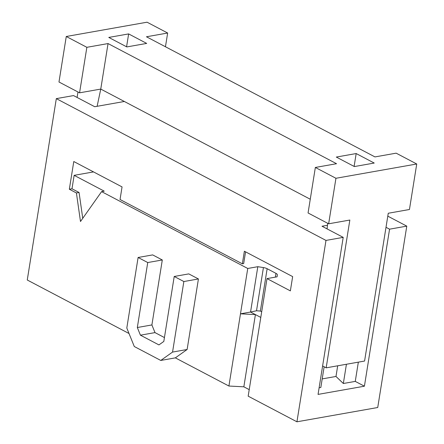 <?xml version="1.0" encoding="UTF-8"?>
<svg xmlns="http://www.w3.org/2000/svg" width="444" height="444" viewBox="0 0 444 444"><rect width="100%" height="100%" fill="white"/><g stroke="black" fill="none" stroke-linecap="round" stroke-linejoin="round"><path stroke-width="0.67" d="M296.936 421.8L325.985 240.42L343.206 237.374L318.054 394.405L364.413 386.202L389.566 229.176L406.782 226.129L377.733 407.509L296.936 421.8L248.174 396.165L267.005 278.599L290.365 290.881L292.651 276.606L244.372 251.221L242.357 263.819L120.041 199.506L122.056 186.913L73.782 161.527L69.342 189.238L71.995 188.772L74.142 175.336L104.24 191.159L101.593 191.63L247.746 268.476L257.809 266.694L263.425 267.577A5.428 1.859 -170.9 0 1 267.144 268.714L275.952 273.349A5.428 1.859 -170.9 0 1 277.339 274.897L277.073 276.823L267.005 278.599M129.032 333.516L27.262 280.009L56.316 98.629L325.985 240.42M160.772 360.445L172.555 352.075L183.855 281.535L174.22 276.473L188.789 273.893L198.424 278.96L187.124 349.495L175.341 357.87L160.772 360.445L134.288 346.52L126.806 328.022L138.106 257.481L152.675 254.906L162.304 259.968L151.898 324.941L154.995 332.606L164.435 337.568M260.789 317.421L255.411 314.596L240.482 313.819L228.915 386.036L175.341 357.87M249.223 389.638L243.845 386.813L255.411 314.596L250.549 312.038L240.482 313.819L247.746 268.476M101.593 191.63L80.492 221.506L76.412 192.957L69.342 189.238M243.845 386.813L228.915 386.036M257.809 266.694L250.549 312.038L256.51 310.772L263.425 267.577M93.523 171.911L74.142 175.336M336.308 157.065L356.177 153.552L374.231 163.048L354.368 166.561L336.308 157.065M354.112 166.428L356.177 153.552M128.638 33.916L146.698 43.412L126.829 46.925L108.774 37.429L128.638 33.916L126.579 46.792M319.114 387.784L320.823 387.484L324.142 366.772M364.413 386.202L355.261 381.396L358.347 362.149M174.22 276.473L163.814 341.442L158.935 344.91L140.426 335.181L137.329 327.517L147.735 262.548L138.106 257.481M198.424 278.96L183.855 281.535M187.124 349.495L172.555 352.075M124.353 101.482L94.722 106.727L73.532 95.582L56.316 98.629M86.858 47.314L108.047 43.568L336.546 163.708L315.351 167.455L335.942 178.277L416.738 163.991L396.148 153.163L374.958 156.915L146.459 36.774L167.654 33.023L147.064 22.2L66.267 36.491L86.858 47.314L79.565 92.824L58.98 82.001L66.267 36.491M167.654 33.023L165.451 46.759M315.351 167.455L308.064 212.97L328.649 223.793L335.942 178.277M416.738 163.991L409.446 209.501L388.256 213.253L364.579 361.044L326.168 367.837L349.844 220.046L328.649 223.793M322.61 365.961L326.168 367.837M310.262 199.234L100.76 89.078L97.125 106.299M77.095 97.458L77.972 91.986M108.047 43.568L100.76 89.078L79.565 92.824M71.995 188.772L79.065 192.491L82.751 218.304M76.412 192.957L79.065 192.491M245.56 251.848L243.678 263.586L242.357 263.819M406.782 226.129L387.79 216.145M162.304 259.968L147.735 262.548M151.898 324.941L137.329 327.517M154.995 332.606L140.426 335.181M343.206 237.374L322.017 226.235L327.461 225.269M386.003 227.3L389.566 229.176M322.2 378.899L335.986 376.462L343.34 383.499L355.261 381.396M337.695 365.801L335.986 376.462M343.34 383.499L346.425 364.252M327.683 223.282L327.056 228.882M261.694 311.755L260.362 311.055L256.51 310.772M277.339 274.897L277.034 276.828M275.347 277.128L275.952 273.349M267.144 268.714L260.362 311.055"/></g></svg>
